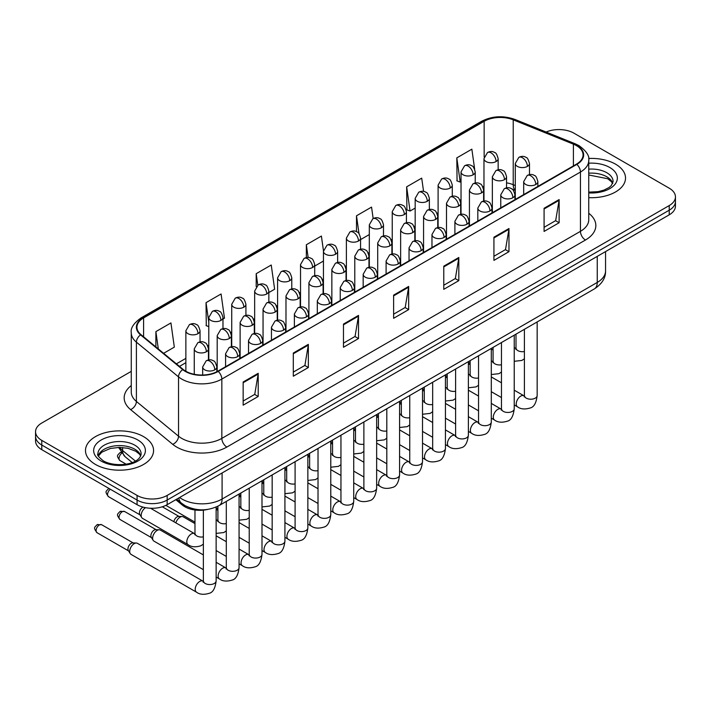 <?xml version="1.0" encoding="UTF-8"?>
<svg xmlns="http://www.w3.org/2000/svg" width="711" height="711" viewBox="0 0 711 711"><rect width="100%" height="100%" fill="white"/><g stroke="black" fill="none" stroke-linecap="round" stroke-linejoin="round"><path stroke-width="1.07" d="M515.288 190.45L513.875 189.881A28.369 16.38 0 0 0 512.693 189.428M207.834 509.396A21.277 12.283 180 0 1 182.345 505.068L175.821 499.691M615.548 164.161A34.048 19.659 0 0 0 588.619 158.473A34.048 19.659 0 0 1 615.548 164.161A34.048 19.659 0 0 1 625.52 178.052A34.048 19.659 0 0 0 615.548 164.161M143.595 436.643A34.048 19.659 0 0 0 106.49 432.377A34.048 19.659 0 0 0 85.48 450.534A34.048 19.659 0 0 0 95.452 464.434A34.048 19.659 0 0 0 132.548 468.7A34.048 19.659 0 0 0 153.567 450.534A34.048 19.659 0 0 0 143.595 436.643A34.048 19.659 0 0 0 106.49 432.377A34.048 19.659 0 0 0 85.48 450.534A34.048 19.659 0 0 0 95.452 464.434A34.048 19.659 0 0 0 132.548 468.7A34.048 19.659 0 0 0 153.567 450.534A34.048 19.659 0 0 0 143.595 436.643M576.434 145.622A22.699 13.1 180 0 1 583.082 154.891A22.699 13.1 180 0 1 576.434 164.152L217.824 371.195A22.699 13.1 180 0 1 183.18 369.444L141.045 334.703A22.699 13.1 180 0 1 136.939 327.184A22.699 13.1 180 0 1 143.586 317.924L484.155 121.297A22.699 13.1 180 0 1 513.226 119.83L573.404 144.155A22.699 13.1 180 0 1 576.434 145.622M576.834 145.391A23.267 13.429 0 0 0 573.724 143.889L513.546 119.564A23.267 13.429 0 0 0 483.756 121.066L143.187 317.693A23.267 13.429 0 0 0 140.582 334.89L182.718 369.631A23.267 13.429 0 0 0 218.224 371.426L576.834 164.392A23.267 13.429 0 0 0 576.834 145.391M131.268 371.364L41.78 423.027A21.277 12.283 0 0 0 35.55 431.719L35.55 440.98A21.277 12.283 0 0 0 41.78 449.672L137.072 504.686L137.072 500.055A21.277 12.283 0 0 0 167.165 500.055L669.22 210.198A21.277 12.283 0 0 0 675.45 201.515A21.277 12.283 0 0 1 669.22 210.198L167.165 500.055A21.277 12.283 0 0 1 137.072 500.055L41.78 445.033L137.072 500.055L137.072 495.416A21.277 12.283 0 0 0 167.165 495.416L669.22 205.568A21.277 12.283 0 0 0 675.45 196.876A21.277 12.283 0 0 0 669.22 188.193L573.928 133.17A21.277 12.283 0 0 0 546.11 132.033M35.55 436.35A21.277 12.283 0 0 0 41.78 445.033A21.277 12.283 0 0 1 35.55 436.35M243.153 381.994L243.153 405.163L258.2 396.48L258.2 373.311L243.153 381.994M243.153 401.048L254.742 394.365L258.137 374.084A5.67 3.279 -120 0 0 258.2 373.311M254.645 394.418L258.2 396.48M293.305 353.038L293.305 376.208L308.352 367.516L308.352 344.355L293.305 353.038M293.305 372.093L304.895 365.41L308.29 345.119A5.67 3.279 -120 0 0 308.352 344.355M304.797 365.463L308.352 367.516M343.466 324.083L343.466 347.252L358.513 338.56L358.513 315.4L343.466 324.083M343.466 343.137L355.056 336.445L358.451 316.164A5.67 3.279 -120 0 0 358.513 315.4M354.949 336.507L358.513 338.56M544.084 208.261L544.084 231.422L559.13 222.739L559.13 199.569L544.084 208.261M544.084 227.316L555.673 220.623L559.068 200.342A5.67 3.279 -120 0 0 559.13 199.569M555.567 220.686L559.13 222.739M493.923 237.216L493.923 260.377L508.969 251.694L508.969 228.524L493.923 237.216M493.923 256.271L505.512 249.579L508.916 229.298A5.67 3.279 -120 0 0 508.969 228.524M505.414 249.641L508.969 251.694M443.771 266.172L443.771 289.333L458.817 280.649L458.817 257.489L443.771 266.172M443.771 285.227L455.36 278.534L458.755 258.253A5.67 3.279 -120 0 0 458.817 257.489M455.262 278.596L458.817 280.649M393.618 295.127L393.618 318.297L408.665 309.605L408.665 286.444L393.618 295.127M393.618 314.182L405.208 307.49L408.603 287.208A5.67 3.279 -120 0 0 408.665 286.444M405.101 307.552L408.665 309.605M588.752 197.649A34.048 19.659 0 0 0 625.52 178.052A34.048 19.659 0 0 1 588.752 197.649M35.55 431.719A21.277 12.283 0 0 0 41.78 440.402L137.072 495.416M222.978 319.043L224.48 318.173L221.085 293.972L206.039 302.655L206.279 325.682M163.619 353.314L174.328 347.128L170.933 322.927L155.887 331.61L155.887 346.941M373.159 218.553L371.551 207.097L356.504 215.789L356.504 231.679M423.569 191.401L421.703 178.141L406.656 186.833L406.896 209.852M474.655 169.129L471.855 149.186L456.809 157.878L457.057 180.896M268.847 292.559L274.633 289.217L271.238 265.016L256.191 273.699L256.191 286.64M323.469 250.832L321.399 236.052L306.352 244.744L306.352 257.595M314.706 266.083L323.452 261.035M306.352 244.744L308.139 257.498M360.566 239.607L369.311 234.559M356.504 215.789L359.011 233.661M406.656 186.833L410.051 211.034L415.171 208.083M410.051 211.034L406.656 209.763M456.809 157.878L460.213 182.078L461.03 181.598M460.213 182.078L456.809 180.807M256.191 273.699L257.8 285.155M208.794 326.625L206.039 325.594M206.039 302.655L208.794 322.305M155.887 331.61L158.313 348.941M137.072 504.686A21.277 12.283 0 0 0 167.165 504.686L669.22 214.829A21.277 12.283 0 0 0 675.45 206.146L675.45 196.876M175.884 522.869A6.381 3.688 -60 0 1 180.079 517.155A6.381 3.688 -60 0 1 182.185 516.542A6.381 3.688 -60 0 1 183.269 516.844L194.974 523.598M173.875 521.714A4.613 2.666 -60 0 1 177.066 516.87A4.613 2.666 -60 0 1 178.594 516.426L182.185 516.542M203.364 569.662L153.958 541.133A6.381 3.688 -60 0 1 153.158 540.351A6.381 3.688 -60 0 1 152.634 538.218A6.381 3.688 -60 0 1 157.149 530.397A6.381 3.688 -60 0 1 159.255 529.784A6.381 3.688 -60 0 1 160.339 530.077L203.364 554.918M153.158 540.351L151.256 537.294A4.613 2.666 -60 0 1 150.883 535.756A4.613 2.666 -60 0 1 154.136 530.104A4.613 2.666 -60 0 1 155.665 529.659L159.255 529.784M129.704 551.452A6.381 3.688 -60 0 1 134.219 543.639A6.381 3.688 -60 0 1 136.325 543.017A6.381 3.688 -60 0 1 137.41 543.32L202.911 581.136A6.381 3.688 -60 0 0 200.004 581.296A6.381 3.688 -60 0 0 199.72 581.456A6.381 3.688 -60 0 0 195.552 587.082A6.381 3.688 -60 0 0 196.529 592.192L131.028 554.376A6.381 3.688 -60 0 1 130.229 553.585A6.381 3.688 -60 0 1 129.704 551.452M130.229 553.585L128.327 550.536A4.613 2.666 -60 0 1 127.944 548.99A4.613 2.666 -60 0 1 131.206 543.346A4.613 2.666 -60 0 1 132.735 542.902L136.325 543.017M194.956 533.863L194.512 533.632A6.381 3.688 -60 0 0 191.606 533.792A6.381 3.688 -60 0 0 186.806 541.764A6.381 3.688 -60 0 0 188.131 544.688L142.493 518.337A6.381 3.688 -60 0 1 141.693 517.546A6.381 3.688 -60 0 1 141.169 515.413A6.381 3.688 -60 0 1 145.542 507.681M141.693 517.546L139.791 514.497A4.613 2.666 -60 0 1 139.409 512.951A4.613 2.666 -60 0 1 142.671 507.307A4.613 2.666 -60 0 1 143.053 507.112M182.345 503.859L182.345 505.068M588.752 213.264A35.461 20.477 180 0 1 585.455 240.025L226.853 447.059A7.092 4.097 60 0 1 221.841 438.376L580.443 231.333A28.369 16.38 0 0 0 588.752 219.752L588.752 160.446A28.369 16.38 180 0 1 580.443 172.035A7.092 4.097 -120 0 0 576.834 164.392M226.853 447.059A35.461 20.477 180 0 1 176.701 447.059A35.461 20.477 180 0 1 172.729 444.331L130.584 409.589A35.461 20.477 180 0 1 131.268 385.558M181.714 438.376A28.369 16.38 0 0 0 221.841 438.376L221.841 379.07A28.369 16.38 180 0 1 178.532 376.883L136.396 342.142A28.369 16.38 180 0 1 131.268 332.748L131.268 392.045A28.369 16.38 0 0 0 136.396 401.448L178.532 436.19A28.369 16.38 0 0 0 181.714 438.376M588.752 160.446C589.703 156.02 586.442 151.079 578.976 145.622L575.243 143.809A7.092 3.324 112 0 0 573.724 143.889M575.243 143.809L515.066 119.484C503.317 115.324 492.163 115.929 481.614 121.297A7.092 4.097 60 0 1 483.756 121.066M143.187 317.693A7.092 4.097 -120 0 0 141.045 317.915C133.686 323.212 130.424 328.153 131.268 332.748M140.582 334.89A7.092 4.746 129.5 0 0 136.396 342.142L136.396 401.448A7.092 4.746 -50.5 0 1 130.584 409.589M515.066 119.484A7.092 3.324 112 0 0 513.546 119.564M182.718 369.631A7.092 4.746 129.5 0 0 178.532 376.883L178.532 436.19A7.092 4.746 -50.5 0 1 172.729 444.331M218.224 371.426A7.092 4.097 60 0 1 221.841 379.07L580.443 172.035L580.443 231.333A7.092 4.097 60 0 0 585.455 240.025M167.165 495.416L167.165 504.686M669.22 205.568L669.22 214.829M41.78 440.402L41.78 449.672M143.586 317.924L143.586 336.801M573.404 144.155L573.404 165.903M513.226 119.83L513.226 184.691A22.699 13.1 0 0 0 506.543 182.843M515.288 185.527L513.226 184.691A12.771 5.981 -68 0 0 515.288 190.246M484.155 121.297L484.155 157.033M483.969 186.273L482.902 186.886M461.03 199.507L459.973 200.12M438.1 212.749L437.043 213.362M415.171 225.982L414.113 226.596M392.241 239.225L391.174 239.838M369.311 252.467L368.245 253.08M346.381 265.701L345.315 266.314M323.452 278.943L322.385 279.556M300.522 292.177L299.455 292.799M277.592 305.419L276.526 306.032M254.654 318.661L253.596 319.275M231.724 331.895L230.666 332.508M208.794 345.137L207.736 345.75M185.864 358.38L176.39 363.845M483.969 188.175A12.771 7.368 60 0 1 483.596 189.446M393.618 295.865L408.603 287.208M443.771 266.909L458.755 258.253M493.923 237.945L508.916 229.298M544.084 208.99L559.068 200.342M343.466 324.82L358.451 316.164M293.305 353.776L308.29 345.119M243.153 382.731L258.137 374.084M179.616 497.504A28.369 16.38 0 0 0 181.963 499.042A28.369 16.38 0 0 0 222.09 499.042L597.249 282.445A28.369 16.38 0 0 0 605.559 270.864C605.763 277.903 602.013 283.929 594.307 288.942L219.148 505.539A14.184 8.194 60 0 0 222.09 499.042L222.09 472.975M597.249 256.387L597.249 282.445A14.184 8.194 60 0 1 594.307 288.942M178.843 497.949A14.184 9.492 129.5 0 0 181.385 503.104L176.657 499.211M119.617 447.388A28.369 16.38 0 0 0 122.603 450.525L122.603 447.503M132.184 462.532L125.198 456.773A14.184 9.492 129.5 0 1 122.603 450.525L135.383 461.066M535.792 184.487A7.092 4.097 0 0 0 537.872 181.598C536.752 177.492 535.632 175.484 534.503 175.564C532.45 174.115 530.033 174.079 527.233 175.448A7.092 4.097 60 0 1 530.779 175.804A7.092 4.097 -120 0 1 535.792 184.487A7.092 4.097 0 0 1 525.767 184.487A7.092 4.097 0 0 1 523.687 181.598L527.233 175.448M514.231 404.932L517.555 406.852A6.381 3.688 -60 0 1 516.577 401.733A6.381 3.688 -60 0 1 520.745 396.107A6.381 3.688 -60 0 1 521.03 395.956A6.381 3.688 -60 0 1 523.945 395.787L514.231 390.188M524.762 396.436L524.194 396.907L524.398 395.529A6.381 3.688 -0 0 0 526.264 398.133A6.381 3.688 -0 0 0 535.001 398.293A6.381 3.688 -0 0 0 537.16 395.529C536.29 402.941 533.997 407.083 530.282 407.954C524.94 409.572 520.701 409.207 517.555 406.852M527.402 166.401A7.092 4.097 0 0 0 529.482 163.512C528.353 159.406 527.233 157.398 526.113 157.469C524.06 156.029 521.634 155.993 518.834 157.362A7.092 4.097 60 0 1 522.381 157.718A7.092 4.097 -120 0 1 527.402 166.401A7.092 4.097 0 0 1 517.368 166.401A7.092 4.097 0 0 1 515.288 163.512L518.834 157.362M514.231 347.99A6.381 3.688 -60 0 1 515.546 348.283L514.231 347.528M516.364 348.932L515.795 349.403L515.999 348.026A6.381 3.688 -0 0 0 517.875 350.63A6.381 3.688 -0 0 0 524.398 351.518M496.074 161.557A7.092 4.097 0 0 0 498.153 158.66C497.025 154.563 495.905 152.545 494.785 152.625C492.732 151.176 490.306 151.141 487.515 152.518A7.092 4.097 60 0 1 491.061 152.865A7.092 4.097 -120 0 1 496.074 161.557A7.092 4.097 0 0 1 486.04 161.557A7.092 4.097 0 0 1 483.969 158.66L487.515 152.518M512.862 197.729A7.092 4.097 0 0 0 514.942 194.832C513.822 190.735 512.693 188.717 511.573 188.797C509.52 187.349 507.094 187.313 504.303 188.691A7.092 4.097 60 0 1 507.85 189.046A7.092 4.097 -120 0 1 512.862 197.729A7.092 4.097 0 0 1 502.837 197.729A7.092 4.097 0 0 1 500.757 194.832L504.303 188.691M491.301 418.166L494.625 420.085A6.381 3.688 -60 0 1 493.647 414.975A6.381 3.688 -60 0 1 497.816 409.349A6.381 3.688 -60 0 1 498.1 409.189A6.381 3.688 -60 0 1 501.015 409.029L491.301 403.421M501.833 409.678L501.264 410.149L501.468 408.772A6.381 3.688 -0 0 0 503.335 411.376A6.381 3.688 -0 0 0 512.071 411.536A6.381 3.688 -0 0 0 514.231 408.772C513.36 416.184 511.067 420.317 507.343 421.188C502.01 422.814 497.771 422.441 494.625 420.085M489.932 210.971A7.092 4.097 0 0 0 492.012 208.074C490.892 203.968 489.763 201.96 488.644 202.04C486.591 200.591 484.164 200.555 481.374 201.933A7.092 4.097 60 0 1 484.92 202.28A7.092 4.097 -120 0 1 489.932 210.971A7.092 4.097 0 0 1 479.907 210.971A7.092 4.097 0 0 1 477.828 208.074L481.374 201.933M468.371 431.408L471.695 433.328A6.381 3.688 -60 0 1 470.718 428.209A6.381 3.688 -60 0 1 474.886 422.583A6.381 3.688 -60 0 1 475.17 422.432A6.381 3.688 -60 0 1 478.076 422.272L468.371 416.664M478.903 422.912L478.334 423.383L478.539 422.005A6.381 3.688 -0 0 0 480.405 424.609A6.381 3.688 -0 0 0 489.141 424.769A6.381 3.688 -0 0 0 491.301 422.005C490.43 429.417 488.128 433.559 484.413 434.43C479.081 436.047 474.841 435.683 471.695 433.328M467.003 224.205A7.092 4.097 0 0 0 469.082 221.308C467.954 217.211 466.834 215.202 465.714 215.273C463.661 213.833 461.235 213.798 458.444 215.166A7.092 4.097 60 0 1 461.99 215.522A7.092 4.097 -120 0 1 467.003 224.205A7.092 4.097 0 0 1 456.969 224.205A7.092 4.097 0 0 1 454.898 221.308L458.444 215.166M445.442 444.642L448.765 446.561A6.381 3.688 -60 0 1 447.788 441.451A6.381 3.688 -60 0 1 451.956 435.825A6.381 3.688 -60 0 1 452.24 435.674A6.381 3.688 -60 0 1 455.147 435.505L445.442 429.906M455.973 436.154L455.404 436.625L455.609 435.248A6.381 3.688 -0 0 0 457.475 437.852A6.381 3.688 -0 0 0 466.212 438.012A6.381 3.688 -0 0 0 468.371 435.248C467.5 442.66 465.198 446.801 461.483 447.663C456.151 449.29 451.912 448.925 448.765 446.561M444.073 237.447A7.092 4.097 0 0 0 446.153 234.55C445.024 230.453 443.904 228.435 442.784 228.515C440.731 227.067 438.305 227.031 435.514 228.409A7.092 4.097 60 0 1 439.06 228.755A7.092 4.097 -120 0 1 444.073 237.447A7.092 4.097 0 0 1 434.039 237.447A7.092 4.097 0 0 1 431.968 234.55L435.514 228.409M422.512 457.884L425.836 459.804A6.381 3.688 -60 0 1 424.858 454.685A6.381 3.688 -60 0 1 429.026 449.068A6.381 3.688 -60 0 1 429.311 448.908A6.381 3.688 -60 0 1 432.217 448.748L422.512 443.14M433.043 449.388L432.466 449.859L432.67 448.481A6.381 3.688 -0 0 0 434.545 451.094A6.381 3.688 -0 0 0 443.282 451.245A6.381 3.688 -0 0 0 445.442 448.481C444.571 455.893 442.269 460.035 438.554 460.906C433.221 462.532 428.982 462.159 425.836 459.804M504.472 179.643A7.092 4.097 0 0 0 506.543 176.746C505.423 172.649 504.303 170.631 503.184 170.711C501.131 169.262 498.704 169.227 495.905 170.604A7.092 4.097 60 0 1 499.451 170.96A7.092 4.097 -120 0 1 504.472 179.643A7.092 4.097 0 0 1 494.438 179.643A7.092 4.097 0 0 1 492.359 176.746L495.905 170.604M491.301 361.232A6.381 3.688 -60 0 1 492.616 361.526L491.301 360.77M493.434 362.166L492.865 362.637L493.07 361.259A6.381 3.688 -0 0 0 494.936 363.863A6.381 3.688 -0 0 0 501.468 364.761M481.543 192.885A7.092 4.097 0 0 0 483.613 189.988C482.493 185.882 481.374 183.873 480.254 183.953C478.192 182.505 475.775 182.469 472.975 183.847A7.092 4.097 60 0 1 476.521 184.193A7.092 4.097 -120 0 1 481.543 192.885A7.092 4.097 0 0 1 471.509 192.885A7.092 4.097 0 0 1 469.429 189.988L472.975 183.847M468.371 374.466A6.381 3.688 -60 0 1 469.687 374.759L468.371 374.004M470.504 375.408L469.935 375.879L470.14 374.501A6.381 3.688 -0 0 0 472.006 377.106A6.381 3.688 -0 0 0 478.539 377.994M458.604 206.119A7.092 4.097 0 0 0 460.684 203.222C459.564 199.124 458.435 197.116 457.315 197.187C455.262 195.747 452.845 195.703 450.045 197.08A7.092 4.097 60 0 1 453.591 197.436A7.092 4.097 -120 0 1 458.604 206.119A7.092 4.097 0 0 1 448.579 206.119A7.092 4.097 0 0 1 446.499 203.222L450.045 197.08M445.442 387.708A6.381 3.688 -60 0 1 446.757 388.002L445.442 387.246M447.575 388.641L447.006 389.121L447.21 387.735A6.381 3.688 -0 0 0 449.076 390.348A6.381 3.688 -0 0 0 455.609 391.237M473.144 174.799A7.092 4.097 0 0 0 475.224 171.902C474.095 167.796 472.975 165.787 471.855 165.867C469.802 164.419 467.376 164.383 464.585 165.761A7.092 4.097 60 0 1 468.131 166.107A7.092 4.097 -120 0 1 473.144 174.799A7.092 4.097 0 0 1 463.11 174.799A7.092 4.097 0 0 1 461.03 171.902L464.585 165.761M450.214 188.033A7.092 4.097 0 0 0 452.294 185.136C451.165 181.038 450.045 179.03 448.925 179.101C446.872 177.661 444.446 177.617 441.647 178.994A7.092 4.097 60 0 1 445.193 179.35A7.092 4.097 -120 0 1 450.214 188.033A7.092 4.097 0 0 1 440.18 188.033A7.092 4.097 0 0 1 438.1 185.136L441.647 178.994M427.284 201.275A7.092 4.097 0 0 0 429.355 198.378C428.235 194.281 427.115 192.263 425.996 192.343C423.943 190.895 421.516 190.859 418.717 192.237A7.092 4.097 60 0 1 422.263 192.583A7.092 4.097 -120 0 1 427.284 201.275A7.092 4.097 0 0 1 417.25 201.275A7.092 4.097 0 0 1 415.171 198.378L418.717 192.237M404.355 214.509A7.092 4.097 0 0 0 406.425 211.62C405.306 207.514 404.186 205.506 403.066 205.586C401.004 204.137 398.587 204.101 395.787 205.47A7.092 4.097 60 0 1 399.333 205.826A7.092 4.097 -120 0 1 404.355 214.509A7.092 4.097 0 0 1 394.321 214.509A7.092 4.097 0 0 1 392.241 211.62L395.787 205.47M612.74 183.314A21.623 12.478 0 0 0 606.767 176.763A21.623 12.478 0 0 0 588.752 173.2M588.752 192.121L598.084 191.668L603.959 190.121L609.087 187.491L611.327 185.518L613.095 181.527A21.623 12.478 0 0 0 606.767 172.702A21.623 12.478 0 0 0 588.752 169.147M588.752 192.912A25.872 14.94 0 0 0 614.828 184.496A25.872 14.94 0 0 0 609.771 167.494A25.872 14.94 0 0 0 588.752 163.201M140.778 455.795A21.623 12.478 0 0 0 134.806 449.236A21.623 12.478 0 0 0 113.111 446.144A21.623 12.478 0 0 0 98.26 455.795M134.806 445.184A21.623 12.478 0 0 0 111.245 442.482A21.623 12.478 0 0 0 97.905 454.009C96.767 454.685 98.589 456.977 103.353 460.888C114.471 467.385 139.178 465.581 141.142 454.009A21.623 12.478 0 0 0 134.806 445.184M101.229 461.101A25.872 14.94 0 0 0 137.818 461.101A25.872 14.94 0 0 0 137.818 439.976A25.872 14.94 0 0 0 101.229 439.976A25.872 14.94 0 0 0 101.229 461.101M435.674 219.361A7.092 4.097 0 0 0 437.754 216.464C436.634 212.367 435.505 210.349 434.385 210.429C432.332 208.981 429.906 208.945 427.115 210.323A7.092 4.097 60 0 1 430.662 210.669A7.092 4.097 -120 0 1 435.674 219.361A7.092 4.097 0 0 1 425.649 219.361A7.092 4.097 0 0 1 423.569 216.464L427.115 210.323M422.512 400.942A6.381 3.688 -60 0 1 423.827 401.244L422.512 400.48M424.645 401.884L424.076 402.355L424.28 400.977A6.381 3.688 -0 0 0 426.147 403.581A6.381 3.688 -0 0 0 432.67 404.479M421.143 250.681A7.092 4.097 0 0 0 423.223 247.792C422.094 243.686 420.974 241.678 419.854 241.758C417.801 240.309 415.375 240.274 412.584 241.642A7.092 4.097 60 0 1 416.131 241.998A7.092 4.097 -120 0 1 421.143 250.681A7.092 4.097 0 0 1 411.109 250.681A7.092 4.097 0 0 1 409.038 247.792L412.584 241.642M399.582 471.126L402.906 473.046A6.381 3.688 -60 0 1 401.928 467.927A6.381 3.688 -60 0 1 406.097 462.301A6.381 3.688 -60 0 1 406.381 462.15A6.381 3.688 -60 0 1 409.287 461.99L399.582 456.382M410.105 462.63L409.536 463.101L409.74 461.723A6.381 3.688 -0 0 0 411.616 464.327A6.381 3.688 -0 0 0 420.352 464.487A6.381 3.688 -0 0 0 422.512 461.723C421.632 469.136 419.339 473.277 415.624 474.148C410.291 475.766 406.052 475.401 402.906 473.046M398.213 263.923A7.092 4.097 0 0 0 400.293 261.026C399.164 256.929 398.044 254.911 396.925 254.991C394.872 253.543 392.445 253.507 389.646 254.885A7.092 4.097 60 0 1 393.192 255.24A7.092 4.097 -120 0 1 398.213 263.923A7.092 4.097 0 0 1 388.179 263.923A7.092 4.097 0 0 1 386.1 261.026L389.646 254.885M376.652 484.36L379.976 486.28A6.381 3.688 -60 0 1 378.999 481.169A6.381 3.688 -60 0 1 383.167 475.543A6.381 3.688 -60 0 1 383.451 475.383A6.381 3.688 -60 0 1 386.357 475.224L376.652 469.624M387.175 475.872L386.606 476.343L386.811 474.966A6.381 3.688 -0 0 0 388.686 477.57A6.381 3.688 -0 0 0 397.413 477.73A6.381 3.688 -0 0 0 399.582 474.966C398.702 482.378 396.409 486.52 392.694 487.382C387.362 489.008 383.122 488.635 379.976 486.28M375.284 277.166A7.092 4.097 0 0 0 377.354 274.268C376.235 270.162 375.115 268.154 373.995 268.234C371.942 266.785 369.516 266.749 366.716 268.127A7.092 4.097 60 0 1 370.262 268.474A7.092 4.097 -120 0 1 375.284 277.166A7.092 4.097 0 0 1 365.25 277.166A7.092 4.097 0 0 1 363.17 274.268L366.716 268.127M353.723 497.602L357.046 499.522A6.381 3.688 -60 0 1 356.06 494.403A6.381 3.688 -60 0 1 360.237 488.777A6.381 3.688 -60 0 1 360.521 488.626A6.381 3.688 -60 0 1 363.428 488.466L353.723 482.858M364.245 489.106L363.677 489.577L363.881 488.199A6.381 3.688 -0 0 0 365.747 490.803A6.381 3.688 -0 0 0 374.484 490.963A6.381 3.688 -0 0 0 376.652 488.199C375.772 495.611 373.479 499.753 369.764 500.624C364.423 502.242 360.184 501.877 357.046 499.522M352.354 290.399A7.092 4.097 0 0 0 354.425 287.502C353.305 283.405 352.185 281.396 351.065 281.467C349.003 280.027 346.586 279.992 343.786 281.36A7.092 4.097 60 0 1 347.332 281.716A7.092 4.097 -120 0 1 352.354 290.399A7.092 4.097 0 0 1 342.32 290.399A7.092 4.097 0 0 1 340.24 287.502L343.786 281.36M330.784 510.845L334.108 512.755A6.381 3.688 -60 0 1 333.13 507.645A6.381 3.688 -60 0 1 337.307 502.019A6.381 3.688 -60 0 1 337.592 501.868A6.381 3.688 -60 0 1 340.498 501.699L330.784 496.1M341.316 502.348L340.747 502.819L340.951 501.442A6.381 3.688 -0 0 0 342.818 504.046A6.381 3.688 -0 0 0 351.554 504.206A6.381 3.688 -0 0 0 353.723 501.442C352.843 508.854 350.55 512.995 346.835 513.857C341.493 515.484 337.254 515.12 334.108 512.755M412.744 232.595A7.092 4.097 0 0 0 414.824 229.706C413.704 225.6 412.576 223.592 411.456 223.672C409.403 222.223 406.976 222.188 404.186 223.556A7.092 4.097 60 0 1 407.732 223.912A7.092 4.097 -120 0 1 412.744 232.595A7.092 4.097 0 0 1 402.719 232.595A7.092 4.097 0 0 1 400.64 229.706L404.186 223.556M399.582 414.184A6.381 3.688 -60 0 1 400.888 414.477L399.582 413.722M401.715 415.126L401.146 415.597L401.351 414.22A6.381 3.688 -0 0 0 403.217 416.824A6.381 3.688 -0 0 0 409.74 417.713M389.815 245.837A7.092 4.097 0 0 0 391.894 242.94C390.766 238.843 389.646 236.825 388.526 236.905C386.473 235.457 384.047 235.421 381.256 236.799A7.092 4.097 60 0 1 384.802 237.154A7.092 4.097 -120 0 1 389.815 245.837A7.092 4.097 0 0 1 379.781 245.837A7.092 4.097 0 0 1 377.71 242.94L381.256 236.799M376.652 427.427A6.381 3.688 -60 0 1 377.959 427.72L376.652 426.964M378.785 428.36L378.208 428.831L378.421 427.453A6.381 3.688 -0 0 0 380.287 430.057A6.381 3.688 -0 0 0 386.811 430.955M366.885 259.08A7.092 4.097 0 0 0 368.965 256.182C367.836 252.076 366.716 250.068 365.596 250.148C363.543 248.699 361.117 248.663 358.326 250.041A7.092 4.097 60 0 1 361.872 250.388A7.092 4.097 -120 0 1 366.885 259.08A7.092 4.097 0 0 1 356.851 259.08A7.092 4.097 0 0 1 354.78 256.182L358.326 250.041M353.723 440.66A6.381 3.688 -60 0 1 355.029 440.953L353.723 440.198M355.856 441.602L355.278 442.073L355.482 440.696A6.381 3.688 -0 0 0 357.357 443.3A6.381 3.688 -0 0 0 363.881 444.188M343.955 272.313A7.092 4.097 0 0 0 346.035 269.416C344.906 265.319 343.786 263.31 342.666 263.381C340.613 261.941 338.187 261.906 335.396 263.274A7.092 4.097 60 0 1 338.943 263.63A7.092 4.097 -120 0 1 343.955 272.313A7.092 4.097 0 0 1 333.921 272.313A7.092 4.097 0 0 1 331.85 269.416L335.396 263.274M330.784 453.902A6.381 3.688 -60 0 1 332.099 454.196L330.784 453.44M332.917 454.836L332.348 455.316L332.552 453.929A6.381 3.688 -0 0 0 334.428 456.542A6.381 3.688 -0 0 0 340.951 457.431M381.416 227.751A7.092 4.097 0 0 0 383.496 224.854C382.376 220.757 381.247 218.739 380.127 218.819C378.074 217.37 375.657 217.335 372.857 218.712A7.092 4.097 60 0 1 376.403 219.068A7.092 4.097 -120 0 1 381.416 227.751A7.092 4.097 0 0 1 371.391 227.751A7.092 4.097 0 0 1 369.311 224.854L372.857 218.712M358.486 240.993A7.092 4.097 0 0 0 360.566 238.096C359.446 233.99 358.317 231.982 357.198 232.062C355.145 230.613 352.718 230.577 349.928 231.955A7.092 4.097 60 0 1 353.474 232.301A7.092 4.097 -120 0 1 358.486 240.993A7.092 4.097 0 0 1 348.461 240.993A7.092 4.097 0 0 1 346.381 238.096L349.928 231.955M335.556 254.227A7.092 4.097 0 0 0 337.636 251.33C336.516 247.232 335.388 245.224 334.268 245.295C332.215 243.855 329.788 243.82 326.998 245.188A7.092 4.097 60 0 1 330.544 245.544A7.092 4.097 -120 0 1 335.556 254.227A7.092 4.097 0 0 1 325.531 254.227A7.092 4.097 0 0 1 323.452 251.33L326.998 245.188M329.415 303.641A7.092 4.097 0 0 0 331.495 300.744C330.375 296.647 329.255 294.63 328.127 294.71C326.073 293.261 323.656 293.225 320.857 294.603A7.092 4.097 60 0 1 324.403 294.949A7.092 4.097 -120 0 1 329.415 303.641A7.092 4.097 0 0 1 319.39 303.641A7.092 4.097 0 0 1 317.31 300.744L320.857 294.603M307.854 524.078L311.178 525.998A6.381 3.688 -60 0 1 310.2 520.887A6.381 3.688 -60 0 1 314.378 515.262A6.381 3.688 -60 0 1 314.653 515.102A6.381 3.688 -60 0 1 317.568 514.942L307.854 509.334M318.386 515.582L317.817 516.062L318.021 514.675A6.381 3.688 -0 0 0 319.888 517.288A6.381 3.688 -0 0 0 328.624 517.439A6.381 3.688 -0 0 0 330.784 514.675C329.913 522.087 327.62 526.229 323.905 527.1C318.564 528.726 314.324 528.353 311.178 525.998M306.485 316.875A7.092 4.097 0 0 0 308.565 313.986C307.445 309.88 306.317 307.872 305.197 307.952C303.144 306.503 300.717 306.468 297.927 307.845A7.092 4.097 60 0 1 301.473 308.192A7.092 4.097 -120 0 1 306.485 316.875A7.092 4.097 0 0 1 296.46 316.875A7.092 4.097 0 0 1 294.381 313.986L297.927 307.845M284.924 537.32L288.248 539.24A6.381 3.688 -60 0 1 287.271 534.121A6.381 3.688 -60 0 1 291.439 528.495A6.381 3.688 -60 0 1 291.723 528.344A6.381 3.688 -60 0 1 294.638 528.184L284.924 522.576M295.456 528.824L294.887 529.295L295.092 527.918A6.381 3.688 -0 0 0 296.958 530.522A6.381 3.688 -0 0 0 305.694 530.682A6.381 3.688 -0 0 0 307.854 527.918C306.983 535.33 304.69 539.471 300.966 540.342C295.634 541.96 291.394 541.595 288.248 539.24M283.556 330.117A7.092 4.097 0 0 0 285.635 327.22C284.516 323.123 283.387 321.105 282.267 321.185C280.214 319.737 277.788 319.701 274.997 321.079A7.092 4.097 60 0 1 278.543 321.434A7.092 4.097 -120 0 1 283.556 330.117A7.092 4.097 0 0 1 273.531 330.117A7.092 4.097 0 0 1 271.451 327.22L274.997 321.079M261.995 550.554L265.319 552.474A6.381 3.688 -60 0 1 264.341 547.363A6.381 3.688 -60 0 1 268.509 541.738A6.381 3.688 -60 0 1 268.794 541.586A6.381 3.688 -60 0 1 271.7 541.418L261.995 535.818M272.526 542.066L271.958 542.537L272.162 541.16A6.381 3.688 -0 0 0 274.028 543.764A6.381 3.688 -0 0 0 282.765 543.924A6.381 3.688 -0 0 0 284.924 541.16C284.053 548.572 281.752 552.714 278.037 553.576C272.704 555.202 268.465 554.829 265.319 552.474M260.626 343.36A7.092 4.097 0 0 0 262.706 340.462C261.577 336.356 260.457 334.348 259.337 334.428C257.284 332.979 254.858 332.944 252.067 334.321A7.092 4.097 60 0 1 255.613 334.668A7.092 4.097 -120 0 1 260.626 343.36A7.092 4.097 0 0 1 250.601 343.36A7.092 4.097 0 0 1 248.521 340.462L252.067 334.321M239.065 563.796L242.389 565.716A6.381 3.688 -60 0 1 241.411 560.597A6.381 3.688 -60 0 1 245.579 554.971A6.381 3.688 -60 0 1 245.864 554.82A6.381 3.688 -60 0 1 248.77 554.66L239.065 549.052M249.597 555.3L249.028 555.771L249.232 554.393A6.381 3.688 -0 0 0 251.099 556.997A6.381 3.688 -0 0 0 259.835 557.157A6.381 3.688 -0 0 0 261.995 554.393C261.124 561.806 258.822 565.947 255.107 566.818C249.774 568.436 245.535 568.071 242.389 565.716M237.696 356.593A7.092 4.097 0 0 0 239.776 353.705C238.647 349.599 237.527 347.59 236.407 347.661C234.354 346.221 231.928 346.186 229.138 347.555A7.092 4.097 60 0 1 232.684 347.91A7.092 4.097 -120 0 1 237.696 356.593A7.092 4.097 0 0 1 227.662 356.593A7.092 4.097 0 0 1 225.591 353.705L229.138 347.555M122.292 511.716A4.613 2.666 -60 0 1 124.594 511.493L119.981 511.493A4.613 2.666 60 0 1 122.292 511.716A4.613 2.666 -60 0 0 119.279 515.786A4.613 2.666 -60 0 0 119.981 519.474L151.487 537.667M216.135 577.039L219.459 578.958A6.381 3.688 -60 0 1 218.481 573.839A6.381 3.688 -60 0 1 222.65 568.213A6.381 3.688 -60 0 1 222.934 568.062A6.381 3.688 -60 0 1 225.84 567.893L216.135 562.294M226.667 568.542L226.089 569.013L226.294 567.636A6.381 3.688 -0 0 0 228.169 570.24A6.381 3.688 -0 0 0 236.905 570.4A6.381 3.688 -0 0 0 239.065 567.636C238.194 575.048 235.892 579.189 232.177 580.06C226.845 581.678 222.605 581.314 219.459 578.958M214.766 369.836A7.092 4.097 0 0 0 216.846 366.938C215.717 362.841 214.598 360.824 213.478 360.904C211.425 359.455 208.998 359.419 206.208 360.797A7.092 4.097 60 0 1 209.754 361.144A7.092 4.097 -120 0 1 214.766 369.836A7.092 4.097 0 0 1 204.732 369.836A7.092 4.097 0 0 1 202.662 366.938L206.208 360.797M99.362 524.958A4.613 2.666 -60 0 1 101.664 524.727L97.052 524.727A4.613 2.666 60 0 1 99.362 524.958A4.613 2.666 -60 0 0 96.349 529.02A4.613 2.666 -60 0 0 97.052 532.717L128.558 550.901M203.737 581.776L203.159 582.256L203.364 580.869A6.381 3.688 -0 0 0 205.239 583.482A6.381 3.688 -0 0 0 213.975 583.642A6.381 3.688 -0 0 0 216.135 580.869C215.255 588.29 212.962 592.423 209.247 593.294C203.915 594.92 199.675 594.547 196.529 592.192M321.025 285.555A7.092 4.097 0 0 0 323.105 282.658C321.976 278.561 320.857 276.543 319.737 276.623C317.684 275.175 315.257 275.139 312.458 276.517A7.092 4.097 60 0 1 316.004 276.863A7.092 4.097 -120 0 1 321.025 285.555A7.092 4.097 0 0 1 310.991 285.555A7.092 4.097 0 0 1 308.912 282.658L312.458 276.517M307.854 467.136A6.381 3.688 -60 0 1 309.169 467.438L307.854 466.674M309.987 468.078L309.418 468.549L309.623 467.171A6.381 3.688 -0 0 0 311.498 469.775A6.381 3.688 -0 0 0 318.021 470.673M298.096 298.789A7.092 4.097 0 0 0 300.166 295.9C299.047 291.794 297.927 289.786 296.807 289.866C294.754 288.417 292.328 288.382 289.528 289.75A7.092 4.097 60 0 1 293.074 290.106A7.092 4.097 -120 0 1 298.096 298.789A7.092 4.097 0 0 1 288.062 298.789A7.092 4.097 0 0 1 285.982 295.9L289.528 289.75M284.924 480.378A6.381 3.688 -60 0 1 286.24 480.672L284.924 479.916M287.057 481.32L286.489 481.791L286.693 480.414A6.381 3.688 -0 0 0 288.559 483.018A6.381 3.688 -0 0 0 295.092 483.907M275.166 312.031A7.092 4.097 0 0 0 277.237 309.134C276.117 305.037 274.997 303.019 273.877 303.099C271.815 301.651 269.398 301.615 266.598 302.993A7.092 4.097 60 0 1 270.144 303.348A7.092 4.097 -120 0 1 275.166 312.031A7.092 4.097 0 0 1 265.132 312.031A7.092 4.097 0 0 1 263.052 309.134L266.598 302.993M261.995 493.621A6.381 3.688 -60 0 1 263.31 493.914L261.995 493.158M264.128 494.554L263.559 495.025L263.763 493.647A6.381 3.688 -0 0 0 265.63 496.26A6.381 3.688 -0 0 0 272.162 497.149M252.227 325.274A7.092 4.097 0 0 0 254.307 322.376C253.187 318.27 252.067 316.262 250.939 316.342C248.886 314.893 246.468 314.857 243.669 316.235A7.092 4.097 60 0 1 247.215 316.582A7.092 4.097 -120 0 1 252.227 325.274A7.092 4.097 0 0 1 242.202 325.274A7.092 4.097 0 0 1 240.122 322.376L243.669 316.235M239.065 506.854A6.381 3.688 -60 0 1 240.38 507.156L239.065 506.392M241.198 507.796L240.629 508.267L240.833 506.89A6.381 3.688 -0 0 0 242.7 509.494A6.381 3.688 -0 0 0 249.232 510.382M229.298 338.507A7.092 4.097 0 0 0 231.377 335.61C230.257 331.513 229.129 329.504 228.009 329.575C225.956 328.135 223.53 328.1 220.739 329.469A7.092 4.097 60 0 1 224.285 329.824A7.092 4.097 -120 0 1 229.298 338.507A7.092 4.097 0 0 1 219.272 338.507A7.092 4.097 0 0 1 217.193 335.61L220.739 329.469M216.135 520.097A6.381 3.688 -60 0 1 217.45 520.39L216.135 519.634M218.268 521.039L217.699 521.51L217.904 520.132A6.381 3.688 -0 0 0 219.77 522.736A6.381 3.688 -0 0 0 226.294 523.625M108.97 488.457L108.516 488.688A4.613 2.666 60 0 1 109.041 488.501M206.368 351.749A7.092 4.097 0 0 0 208.447 348.852C207.328 344.755 206.199 342.738 205.079 342.818C203.026 341.369 200.6 341.333 197.809 342.711A7.092 4.097 60 0 1 201.355 343.058A7.092 4.097 -120 0 1 206.368 351.749A7.092 4.097 0 0 1 196.343 351.749A7.092 4.097 0 0 1 194.263 348.852L197.809 342.711M195.338 534.272L194.77 534.743L194.974 533.366A6.381 3.688 -0 0 0 196.84 535.97A6.381 3.688 -0 0 0 203.364 536.867M140.023 514.862L108.516 496.678A4.613 2.666 -60 0 1 107.725 493.301A4.613 2.666 -60 0 1 110.329 489.248M312.627 267.469A7.092 4.097 0 0 0 314.706 264.572C313.578 260.475 312.458 258.457 311.338 258.537C309.285 257.089 306.859 257.053 304.068 258.431A7.092 4.097 60 0 1 307.614 258.777A7.092 4.097 -120 0 1 312.627 267.469A7.092 4.097 0 0 1 302.593 267.469A7.092 4.097 0 0 1 300.522 264.572L304.068 258.431M289.697 280.703A7.092 4.097 0 0 0 291.777 277.814C290.648 273.708 289.528 271.7 288.408 271.78C286.355 270.331 283.929 270.296 281.138 271.664A7.092 4.097 60 0 1 284.684 272.02A7.092 4.097 -120 0 1 289.697 280.703A7.092 4.097 0 0 1 279.663 280.703A7.092 4.097 0 0 1 277.592 277.814L281.138 271.664M266.767 293.945A7.092 4.097 0 0 0 268.847 291.048C267.718 286.951 266.598 284.933 265.479 285.013C263.425 283.565 260.999 283.529 258.209 284.907A7.092 4.097 60 0 1 261.755 285.262A7.092 4.097 -120 0 1 266.767 293.945A7.092 4.097 0 0 1 256.733 293.945A7.092 4.097 0 0 1 254.654 291.048L258.209 284.907M243.837 307.188A7.092 4.097 0 0 0 245.917 304.29C244.788 300.184 243.669 298.176 242.549 298.256C240.496 296.807 238.069 296.771 235.27 298.149A7.092 4.097 60 0 1 238.816 298.496A7.092 4.097 -120 0 1 243.837 307.188A7.092 4.097 0 0 1 233.803 307.188A7.092 4.097 0 0 1 231.724 304.29L235.27 298.149M220.908 320.421A7.092 4.097 0 0 0 222.978 317.524C221.859 313.427 220.739 311.418 219.619 311.489C217.566 310.049 215.14 310.014 212.34 311.382A7.092 4.097 60 0 1 215.886 311.738A7.092 4.097 -120 0 1 220.908 320.421A7.092 4.097 0 0 1 210.874 320.421A7.092 4.097 0 0 1 208.794 317.524L212.34 311.382M120.986 452.223L119.981 452.649A4.613 2.666 60 0 1 121.154 452.463M197.978 333.663A7.092 4.097 0 0 0 200.049 330.766C198.929 326.669 197.809 324.651 196.689 324.731C194.627 323.283 192.21 323.247 189.41 324.625A7.092 4.097 60 0 1 192.957 324.971A7.092 4.097 -120 0 1 197.978 333.663A7.092 4.097 0 0 1 187.944 333.663A7.092 4.097 0 0 1 185.864 330.766L189.41 324.625M126.078 464.15L119.981 460.639A4.613 2.666 -60 0 1 119.181 457.297A4.613 2.666 -60 0 1 121.741 453.245M481.614 121.297L141.045 317.915M515.288 190.308L512.311 189.322M185.864 362.69L179.474 366.387M219.148 505.539C207.736 511.271 196.316 511.271 184.904 505.539L181.385 503.104M605.559 270.864L605.559 251.587M125.198 456.773L118.533 447.397M537.16 321.932L537.16 395.529M537.872 186.415L537.872 181.598M501.468 397.556L491.301 391.69M524.398 329.3L524.398 395.529M523.687 194.61L523.687 181.598M501.468 382.811L491.301 376.946M470.14 364.725L468.371 363.712M514.231 361.304L521.883 360.441L524.398 358.788M529.482 174.622L529.482 163.512M515.999 334.152L515.999 348.026M493.07 350.052L491.301 349.03M515.288 199.453L515.288 163.512M498.153 169.778L498.153 158.66M483.969 201.044L483.969 158.66M514.231 335.174L514.231 408.772M514.942 199.658L514.942 194.832M478.539 410.798L468.371 404.932M501.468 342.542L501.468 408.772M500.757 207.843L500.757 194.832M478.539 396.054L468.371 390.188M447.21 377.968L445.442 376.946M478.521 422.503L478.076 422.272M491.301 348.408L491.301 422.005M492.012 212.891L492.012 208.074M455.609 424.032L445.442 418.166M478.539 355.784L478.539 422.005M477.828 221.085L477.828 208.074M455.609 409.296L445.442 403.421M424.28 391.21L422.512 390.188M468.371 361.65L468.371 435.248M469.082 226.134L469.082 221.308M432.67 437.274L422.512 431.408M455.609 369.018L455.609 435.248M454.898 234.328L454.898 221.308M432.67 422.53L422.512 416.664M401.351 404.443L399.582 403.421M445.442 374.884L445.442 448.481M446.153 239.376L446.153 234.55M409.74 450.516L399.582 444.642M432.67 382.26L432.67 448.481M431.968 247.561L431.968 234.55M409.74 435.772L399.582 429.906M378.421 417.686L376.652 416.664M491.301 374.537L498.953 373.684L501.468 372.022M506.543 187.864L506.543 176.746M493.07 347.386L493.07 361.259M470.14 363.294L468.371 362.272M492.359 212.696L492.359 176.746M468.371 387.779L476.023 386.917L478.539 385.264M483.613 201.097L483.613 189.988M470.14 360.628L470.14 374.501M447.21 376.528L445.442 375.506M469.429 225.929L469.429 189.988M445.442 401.022L453.085 400.16L455.609 398.507M460.684 214.34L460.684 203.222M447.21 373.87L447.21 387.735M424.28 389.77L422.512 388.748M446.499 239.172L446.499 203.222M475.224 183.011L475.224 171.902M461.03 214.287L461.03 171.902M452.294 196.254L452.294 185.136M438.1 227.52L438.1 185.136M429.355 209.487L429.355 198.378M415.171 240.762L415.171 198.378M406.425 222.73L406.425 211.62M392.241 253.996L392.241 211.62M612.633 183.562L611.327 181.598L607.647 178.71L588.752 174.995M140.68 456.035L139.374 454.08L135.694 451.192L128.087 448.321L119.501 447.388L110.356 448.463L101.815 452.178L98.367 456.035M422.512 414.255L430.155 413.402L432.67 411.74M437.754 227.573L437.754 216.464M424.28 387.104L424.28 400.977M401.351 403.004L399.582 401.991M423.569 252.414L423.569 216.464M422.512 388.126L422.512 461.723M423.223 252.609L423.223 247.792M386.811 463.75L376.652 457.884M409.74 395.494L409.74 461.723M409.038 260.804L409.038 247.792M386.811 449.014L376.652 443.14M355.482 430.928L353.723 429.906M399.582 401.368L399.582 474.966M400.293 265.852L400.293 261.026M363.881 476.992L353.723 471.126M386.811 408.736L386.811 474.966M386.1 274.037L386.1 261.026M363.881 462.248L353.723 456.382M332.552 444.162L330.784 443.14M376.652 414.602L376.652 488.199M377.354 279.094L377.354 274.268M340.951 490.235L330.784 484.36M363.881 421.979L363.881 488.199M363.17 287.28L363.17 274.268M340.951 475.49L330.784 469.624M309.623 457.404L307.854 456.382M353.723 427.844L353.723 501.442M354.425 292.328L354.425 287.502M318.021 503.468L307.854 497.602M340.951 435.212L340.951 501.442M340.24 300.522L340.24 287.502M318.021 488.724L307.854 482.858M286.693 470.638L284.924 469.624M401.333 414.709L400.888 414.477M399.582 427.498L407.225 426.636L409.74 424.982M414.824 240.816L414.824 229.706M401.351 400.346L401.351 414.22M378.421 416.246L376.652 415.224M400.64 265.647L400.64 229.706M376.652 440.74L384.296 439.878L386.811 438.225M391.894 254.058L391.894 242.94M378.421 413.58L378.421 427.453M355.482 429.488L353.723 428.466M377.71 278.89L377.71 242.94M353.723 453.974L361.366 453.12L363.881 451.458M368.965 267.292L368.965 256.182M355.482 426.822L355.482 440.696M332.552 442.722L330.784 441.7M354.78 292.123L354.78 256.182M330.784 467.216L338.436 466.354L340.951 464.701M346.035 280.534L346.035 269.416M332.552 440.065L332.552 453.929M309.623 455.964L307.854 454.942M331.85 305.366L331.85 269.416M383.496 235.972L383.496 224.854M369.311 267.238L369.311 224.854M360.566 249.206L360.566 238.096M346.381 280.481L346.381 238.096M337.636 262.448L337.636 251.33M323.452 293.714L323.452 251.33M330.784 441.078L330.784 514.675M331.495 305.57L331.495 300.744M295.092 516.71L284.924 510.845M318.021 448.454L318.021 514.675M317.31 313.755L317.31 300.744M295.092 501.966L284.924 496.1M263.763 483.88L261.995 482.858M307.854 454.32L307.854 527.918M308.565 318.804L308.565 313.986M272.162 529.944L261.995 524.078M295.092 461.688L295.092 527.918M294.381 326.998L294.381 313.986M272.162 515.208L261.995 509.334M240.833 497.122L239.065 496.1M272.144 541.649L271.7 541.418M284.924 467.562L284.924 541.16M285.635 332.046L285.635 327.22M249.232 543.186L239.065 537.32M272.162 474.93L272.162 541.16M271.451 340.24L271.451 327.22M249.232 528.442L239.065 522.576M217.904 510.356L216.135 509.334M261.995 480.796L261.995 554.393M262.706 345.288L262.706 340.462M226.294 556.429L216.135 550.554M249.232 488.173L249.232 554.393M248.521 353.474L248.521 340.462M226.294 541.684L216.135 535.818M162.304 506.783L179.03 516.435M239.065 494.038L239.065 567.636M239.776 358.522L239.776 353.705M226.294 501.406L226.294 567.636M225.591 366.716L225.591 353.705M124.594 511.493L156.1 529.677M119.981 519.474C115.804 513.973 117.688 514.284 119.981 511.493M216.135 507.05L216.135 580.869M216.846 371.729L216.846 366.938M203.364 510.134L203.364 580.869M202.662 375.026L202.662 366.938M101.664 524.727L133.17 542.92M97.052 532.717C92.874 527.207 94.759 527.526 97.052 524.727M307.854 480.449L315.506 479.596L318.021 477.934M323.105 293.776L323.105 282.658M309.623 453.298L309.623 467.171M286.693 469.198L284.924 468.185M308.912 318.608L308.912 282.658M284.924 493.692L292.577 492.83L295.092 491.177M300.166 307.01L300.166 295.9M286.693 466.54L286.693 480.414M263.763 482.44L261.995 481.418M285.982 331.841L285.982 295.9M261.995 506.934L269.647 506.072L272.162 504.419M277.237 320.252L277.237 309.134M263.763 479.774L263.763 493.647M240.833 495.683L239.065 494.66M263.052 345.084L263.052 309.134M239.065 520.168L246.717 519.314L249.232 517.652M254.307 333.486L254.307 322.376M240.833 493.016L240.833 506.89M217.904 508.916L216.135 507.894M240.122 358.326L240.122 322.376M216.135 533.41L223.778 532.548L226.294 530.895M231.377 346.728L231.377 335.61M217.904 506.214L217.904 520.132M194.974 522.158L165.885 505.37M217.193 371.551L217.193 335.61M188.131 544.688C191.277 547.043 195.516 547.408 200.849 545.79L203.364 544.128M194.512 533.632L150.554 508.249M208.447 359.97L208.447 348.852M194.974 509.991L194.974 533.366M108.516 496.678C104.339 491.168 106.223 491.488 108.516 488.688M194.263 374.297L194.263 348.852M314.706 275.69L314.706 264.572M300.522 306.956L300.522 264.572M291.777 288.924L291.777 277.814M277.592 320.19L277.592 277.814M268.847 302.166L268.847 291.048M254.654 333.432L254.654 291.048M245.917 315.4L245.917 304.29M231.724 346.675L231.724 304.29M222.978 328.642L222.978 317.524M208.794 359.908L208.794 317.524M200.049 341.884L200.049 330.766M119.981 460.639C115.804 455.129 117.688 455.449 119.981 452.649M185.864 371.275L185.864 330.766"/></g></svg>
